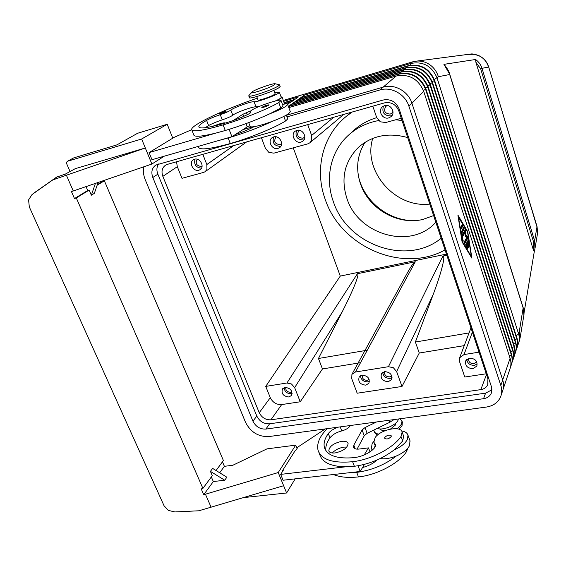 <?xml version="1.0" encoding="UTF-8"?>
<svg xmlns="http://www.w3.org/2000/svg" width="566" height="566" viewBox="0 0 566 566"><rect width="100%" height="100%" fill="white"/><g stroke="black" fill="none" stroke-linecap="round" stroke-linejoin="round"><path stroke-width="0.85" d="M433.627 215.582L422.809 219.459C397.778 225.537 368.77 208.819 360.507 183.9C355.575 168.972 357.089 155.105 365.042 142.292M65.246 174.151L75.299 168.64L145.313 147.988L141.634 139.01L67.545 161.253L73.24 158.155M65.373 174.08L75.299 168.64M70.028 171.463L66.71 163.836L66.583 162.223L67.545 161.253M211.083 507.171L283.63 485.713L278.239 472.539L205.43 494.21L211.083 507.171L198.8 510.787L174.823 511.947L168.364 510.39L164.041 505.742L29.312 206.915L28.59 199.883L32.014 194.577L36.167 191.421M212.045 126.501L219.367 123.933C223.018 122.879 224.964 122.596 225.211 123.091M282.476 104.413C285.788 103.762 287.521 103.769 287.67 104.448L286.085 106.189C282.88 108.339 277.474 110.865 269.862 113.766L280.8 108.099L283.085 106.083L281.069 100.571C281.5 98.357 259.879 105.297 252.394 109.74L249.861 111.842L250.816 112.408L248.559 114.07C242.213 117.268 234.855 120.155 226.478 122.723C208.67 127.831 199.444 129.19 198.8 126.791C198.885 125.454 201.475 123.317 206.59 120.381C210.028 118.506 214.592 116.603 220.287 114.686C225.374 112.938 228.89 111.41 230.836 110.087C233.716 107.561 251.813 101.059 254.07 101.739C256.815 102.602 280.283 93.779 279.363 92.237L274.687 92.668M287.67 104.448L290.337 111.771L288.773 113.575C285.597 115.768 280.22 118.322 272.621 121.23C264.987 124.067 258.804 125.878 254.063 126.671L253.427 127.025C248.524 129.621 242.503 132.111 235.378 134.496L231.919 136.71L219.134 140.389L228.14 137.963C243.762 133.35 258.591 127.767 272.621 121.23M262.115 107.172L261.789 107.505C263.374 107.505 265.716 106.726 268.815 105.177L269.133 104.852C267.555 104.844 265.221 105.623 262.115 107.172M219.587 113.681L219.219 114.014C220.606 113.999 222.763 113.271 225.7 111.842L226.06 111.509C224.681 111.53 222.523 112.252 219.587 113.681M257.332 98.159C225.126 109.047 191.131 124.959 191.648 129.487C192.32 132.232 202.812 130.704 223.117 124.895C242.262 119.313 268.1 108.898 278.769 102.545L281.069 100.571M205.133 127.732L208.606 125.56C212.024 123.657 216.58 121.754 222.268 119.843C227.355 118.103 230.857 116.568 232.789 115.223C235.64 112.634 253.717 106.139 255.995 106.882L259.115 106.535M275.218 101.024C279.151 99.255 281.161 98.045 281.245 97.38L281.21 97.295M256.738 96.567L257.99 99.941C257.608 101.208 271.227 96.673 274.376 94.48L275.09 93.772L273.831 90.327M346.845 447.076L343.93 447.126C339.048 447.939 335.171 449.892 332.306 452.991M335.114 452.942C331.556 453.295 329.447 452.602 328.796 450.847C329.249 446.397 333.551 443.228 341.701 441.338C345.281 440.956 347.418 441.65 348.104 443.419C347.68 447.862 343.35 451.038 335.114 452.942M409.947 440.617L409.657 445.343C407.57 449.475 403.155 453.019 396.412 455.97C390.377 458.389 384.951 459.267 380.126 458.587M401.527 430.889C405.079 431.483 407.223 432.905 407.959 435.162L407.456 439.301C405.348 443.404 400.919 446.928 394.162 449.878L402.681 441.027L403.629 436.153M372.386 450.012L371.416 448.258L372.11 443.751L373.723 441.367M384.76 437.447C387.201 435.056 389.38 434.525 391.297 435.848L391.184 436.619C388.743 439.018 386.564 439.556 384.639 438.233L384.76 437.447M338.291 427.146C333.749 428.695 330.424 430.832 328.315 433.542C324.636 438.714 323.356 443.411 324.467 447.649C327.424 455.849 337.541 459.153 354.804 457.576C362.778 456.316 369.244 453.217 374.197 448.265L375.506 444.805L373.857 442.202L375.131 437.582C380.43 429.559 400.806 425.328 402.136 432.063L401.011 436.478C393.448 447.954 371.063 459.741 352.604 461.715C332.914 463.469 321.396 459.677 318.071 450.338C316.5 443.772 319.528 436.542 327.162 428.66M395.74 423.219L395.493 424.967L390.413 429.099M275.218 83.775L279.554 84.78L280.177 86.499L278.918 87.723C273.3 91.586 248.566 99.857 249.358 97.628L248.884 95.569L252.493 91.593C256.808 88.798 273.916 82.912 275.218 83.775L274.361 84.872C269.543 88.098 248.863 94.84 251.495 92.343M279.554 84.78L278.288 85.982C272.656 89.824 247.915 98.116 248.715 95.909M399.893 418.783L401.966 421.069L401.549 424.16L397.275 428.816M402.334 422.102L402.065 425.575L399.037 429.254M445.032 249.896C402.575 273.668 341.185 246.96 325.351 199.763C314.264 170.097 322.266 135.458 346.732 115.995L352.13 112.04M413.413 220.627C388.021 220.698 363.4 200.612 358.384 175.8M378.619 120.565C367.49 122.631 357.825 127.166 349.647 134.163C330.664 150.266 324.566 177.95 333.452 201.92C347.524 245.078 407.159 266.211 441.169 238.265M407.69 137.595C388.594 132.267 372.216 135.479 358.54 147.245C344.468 161.543 340.612 178.672 346.972 198.638C358.504 235.208 411.482 250.101 435.827 222.205M442.909 256.058L388.432 366.704L393.356 367.723L396.632 371.565L433.139 294.66C437.433 283.134 440.497 273.703 442.329 266.388C444.055 259.327 444.246 255.889 442.909 256.058L446.815 255.252M406.735 274.064L407.308 273.017C411.277 265.893 413.944 262.143 415.303 261.761L357.408 273.725C358.632 273.569 357.875 276.993 355.13 283.998C352.243 291.257 347.92 300.574 342.161 311.944L318.46 358.49L367.306 350.198M464.24 345.628L419.257 353.028L402.002 386.465L357.181 393.214L351.727 378.647L351.932 374.338L355.469 371.996L415.303 261.761M357.408 273.725L286.941 382.998L291.497 383.996L294.66 387.646L342.161 311.944M486.236 373.793L464.778 377.02L459.55 361.639L459.649 357.754L464.007 354.571L472.384 332.136M233.708 145.575L206.838 164.536L206.93 169.453L205.147 171.696L203.654 172.389L181.997 178.318L177.307 166.68L176.528 161.77M333.763 117.247L311.625 135.465L311.484 140.708L309.807 142.837L307.748 143.877L273.873 153.153L268.878 152.417L265.383 148.292L261.428 137.729M401.259 118.266L385.708 122.525L380.267 121.796L376.638 117.431L372.817 106.182M473.056 368.692C467.318 368.332 464.891 365.678 465.761 360.754L469.511 358.151C475.207 358.476 477.662 361.094 476.869 366.004L473.056 368.692M466.724 359.46C467.452 363.436 470.013 365.388 474.414 365.318L477.28 363.945M468.747 358.32C468.245 361.731 469.957 363.542 473.891 363.761L476.643 361.674M301.077 142.052C295.247 143.99 290.132 134.531 295.211 131.178L296.832 130.385C302.612 128.418 307.777 137.779 302.817 141.189L301.077 142.052M296.549 130.477C294.907 136.555 297.249 139.738 303.581 140.007L304.006 139.873M299.506 130.314L298.848 130.696C296.414 135.083 297.78 137.616 302.952 138.288L304.826 137.014M388.269 381.717C382.538 381.166 380.267 378.449 381.463 373.581L384.59 371.614C390.292 372.131 392.585 374.819 391.467 379.687L388.269 381.717M382.701 372.322C383.274 376.348 385.736 378.371 390.08 378.392L392.047 377.642M384.576 371.614C384.173 374.897 385.828 376.659 389.542 376.899L391.665 375.647M388.757 117.884C382.673 119.9 377.43 110.653 382.482 106.776L384.639 105.63C390.66 103.599 395.959 112.684 391.071 116.624L388.757 117.884M383.479 106.104C381.668 112.471 384.102 115.74 390.781 115.91L392.125 115.351M387.441 105.517L385.786 106.366C383.366 111.014 384.83 113.589 390.179 114.106L391.778 113.235L392.945 111.41M288.823 396.992C283.191 396.242 281.097 393.519 282.519 388.807L285.016 387.399C290.62 388.12 292.742 390.83 291.37 395.542L288.823 396.992M292.106 393.462L291.115 393.738C286.955 393.639 284.613 391.608 284.09 387.653M291.865 391.771L290.556 392.316C287.181 392.082 285.582 390.427 285.752 387.342M277.97 148.426C272.225 150.337 267.131 140.856 272.189 137.63L273.696 136.908C279.399 134.97 284.535 144.351 279.59 147.634L277.97 148.426M280.807 146.297L280.587 146.361C274.376 146.07 272.048 142.929 273.611 136.93M281.592 143.651L279.958 144.663C274.843 143.955 273.498 141.443 275.918 137.128L276.371 136.859M365.841 385.163C360.125 384.562 357.896 381.838 359.155 376.998L362.134 375.173C367.822 375.739 370.072 378.442 368.883 383.281L365.841 385.163M369.506 381.229L367.766 381.852C363.45 381.809 361.016 379.779 360.471 375.76M369.166 379.305L367.221 380.38C363.577 380.133 361.936 378.392 362.297 375.152M198.885 170.225C193.452 172.043 188.428 162.598 193.339 159.754L194.52 159.223C199.932 157.376 204.984 166.758 200.152 169.644L198.885 170.225M201.475 168.201C195.9 167.55 193.756 164.522 195.037 159.11M202.09 166.1L201.241 166.489C196.416 165.753 195.086 163.348 197.251 159.258M533.42 250.144L534.297 251.502L534.927 248.962L534.629 240.89L481.999 68.316L480.746 69.038L533.519 241.824L533.42 250.144L475.865 62.168L480.746 69.038M537.028 226.492L534.629 240.89L533.519 241.824M517.572 345.663L518.237 344.199C519.553 340.838 519.645 337.322 518.513 333.65L437.072 77.988C431.9 65.996 423.135 61.156 410.782 63.47L412.685 61.836L416.958 61.071C420.955 60.838 424.741 61.736 428.32 63.767C433.28 66.746 436.627 71.054 438.36 76.7L449.687 74.528L523.232 308.237L523.911 315.029L520.076 338.051M468.308 54.357L474.711 54.329L480.102 56.303C484.298 58.772 487.114 62.359 488.55 67.064L481.999 68.316C480.923 64.793 478.786 61.85 475.589 59.487L443.928 64.354L449.729 74.295M488.628 66.767L536.993 226.938L537.431 233.949L535.089 247.979M534.927 248.962L534.29 251.502M524.102 312.538L534.304 251.467M523.182 307.748L519.333 331.266L519.935 338.892L518.781 342.579M303.426 96.864L304.31 95.18L300.808 97.642L408.107 65.755C420.566 63.434 429.41 68.323 434.638 80.422L516.977 338.15C518.067 341.652 518.039 345.027 516.892 348.274M56.89 177.038L32.418 194.28M287.026 116.872L379.836 89.973C391.219 86.372 405.221 94.147 408.9 106.182L500.832 385.446C502.099 389.422 502.028 393.2 500.62 396.794C498.066 402.518 493.311 405.935 486.364 407.053L268.928 436.563C258.436 436.945 250.639 432.191 245.517 422.3L145.2 179.62C143.424 175.241 142.979 170.96 143.856 166.786M242.934 129.642L252.585 126.848M252.967 421.231L152.813 177.498C150.924 172.078 151.921 167.925 155.806 165.06L383.21 100.012C390.625 98.717 395.931 101.682 399.129 108.905L491.458 386.797L491.302 393.186C489.887 396.25 487.305 398.089 483.555 398.697L265.879 429.085C260.091 429.318 255.79 426.693 252.967 421.231L256.787 416.024C259.575 421.451 263.848 424.047 269.593 423.807L485.578 393.158L491.967 389.776M501.2 395.061L502.488 391.226C503.889 387.66 503.959 383.904 502.707 379.956L411.907 103.175C408.277 91.253 394.417 83.57 383.14 87.143L286.431 115.252M249.924 125.864L247.151 126.671M158.586 163.956C156.633 166.906 156.393 170.309 157.857 174.172L256.787 416.024M288.816 107.59L396.115 76.035C409.034 73.672 418.239 78.78 423.722 91.352L510.093 358.278C511.289 362.099 511.204 365.742 509.846 369.216L503.153 389.16M458.439 216.736L462.316 241.54L471.386 256.54L467.523 232.074L458.163 216.799M465.669 244.717L468.054 240.345L469.193 245.425L469.101 246.203L468.606 245.205L468.202 242.644L467.558 243.854L468.379 247.568L467.183 244.547L466.533 245.771L467.474 247.335L467.65 248.941L465.91 246.267L465.669 244.717M461.212 228.94L460.667 227.27L462.252 224.568L462.726 226.287L461.049 228.975M461.297 232.095L463.695 227.192L464.233 228.848L461.983 232.859L463.101 241.392L461.297 232.095M463.391 235.619L462.847 233.949L465.266 229.676L465.797 231.02L465.86 235.102L467.509 236.291L467.877 237.975L464.629 243.925L464.148 242.191L466.787 237.352L465.231 236.241L465.181 232.4L463.214 235.654M167.444 164.345L384.519 102.871C391.17 101.717 395.931 104.377 398.797 110.851L487.92 378.852L487.743 384.71C486.463 387.427 484.156 389.068 480.831 389.627L270.923 419.809C265.68 420.036 261.789 417.673 259.242 412.72L162.845 176.359C161.169 171.505 162.067 167.784 165.534 165.187L167.444 164.345M510.638 366.57L511.034 365.671C512.393 362.212 512.478 358.582 511.289 354.79L425.618 89.456C420.177 76.962 411.043 71.889 398.202 74.252L288.448 106.578M516.135 350.22L516.496 349.399C517.819 346.017 517.911 342.472 516.765 338.772L434.306 80.761C429.063 68.649 420.213 63.753 407.739 66.073L300.327 97.982L297.78 99.779L405.787 67.75C418.338 65.415 427.245 70.347 432.523 82.537L515.64 342.055C516.737 345.578 516.716 348.974 515.562 352.243M297.27 101.187L297.284 100.118L294.695 101.944L403.431 69.767C416.067 67.432 425.052 72.406 430.379 84.688L514.289 346.017C515.393 349.569 515.371 352.986 514.211 356.269M513.426 358.271L513.808 357.408C515.145 353.991 515.23 350.404 514.07 346.654L430.033 85.034C424.698 72.738 415.699 67.757 403.049 70.092L294.2 102.297L291.568 104.151L401.032 71.825C413.76 69.477 422.816 74.493 428.2 86.874L512.909 350.043C514.027 353.616 514.006 357.054 512.838 360.358M291.044 105.609L291.058 104.505L288.391 106.387L398.591 73.913C411.418 71.557 420.545 76.615 425.979 89.095L511.515 354.125C512.64 357.726 512.619 361.186 511.445 364.504M294.186 103.38L294.2 102.297M300.32 99.022L300.327 97.982M512.039 362.389L512.428 361.511C513.779 358.073 513.864 354.465 512.69 350.687L427.846 87.228C422.455 74.832 413.392 69.809 400.643 72.158L291.058 104.505M514.791 354.217L515.159 353.375C516.489 349.972 516.581 346.406 515.428 342.685L432.183 82.877C426.898 70.672 417.977 65.734 405.412 68.069L297.284 100.118M287.67 104.434L288.179 104.08L287.585 104.25M287.394 104.109L291.306 101.894L284.578 103.889M284.514 103.705L291.801 101.547L294.384 99.743L284.174 102.779M284.111 102.602L294.872 99.404L298.409 96.935L283.651 101.328M462.089 241.944L457.894 215.059L467.735 231.692L471.917 258.181L462.089 241.944M462.974 235.265L464.495 232.541L465.181 232.4M464.276 243.5L467.198 238.116L466.823 236.432L465.217 235.286M465.132 232.407L464.927 230.235M465.86 235.102L465.217 235.244M461.403 232.803L463.547 228.997L463.413 227.688M461.983 232.859L461.432 232.973M467.735 231.692L467.346 231.777M471.386 256.54L470.976 256.624M460.809 228.593L462.04 226.435L461.906 225.119M467.014 248.092L465.846 245.913L466.497 244.696L467.183 244.547M467.056 244.576L467.516 242.793L468.202 242.644M468.054 242.68L467.714 240.918M467.558 243.854L466.872 243.996M466.533 245.771L465.846 245.913M412.685 61.836L283.318 100.43M475.865 62.168L475.589 59.487M443.928 64.354L444.183 64.482C447.416 68.606 449.277 71.896 449.765 74.351L523.246 307.883M360.521 362.693L322.464 368.954L318.46 358.49M286.941 382.998L265.744 386.401L270.286 397.686C272.748 402.532 276.548 404.824 281.684 404.57L300.228 401.782L322.464 368.954M265.744 386.401L340.279 276.088L293.259 147.846M340.279 276.088L446.433 254.106M347.92 114.983L351.04 112.351M206.838 164.536L202.819 154.327M300.228 401.782L294.66 387.646M419.257 353.028L415.394 342.027L469.058 332.914M415.394 342.027L433.139 294.66M402.002 386.465L396.632 371.565M311.625 135.465L307.72 124.619M479.041 352.158L464.007 354.571M388.432 366.704L355.469 371.996M402.023 120.551L395.775 119.766M376.715 117.664C368.388 120.148 361.037 124.124 354.684 129.572L352.335 131.715M429.799 204.071C395.181 208.401 362.516 171.144 372.718 138.415M377.465 435.113L374.572 432.459L374.211 431.49M378.696 434.136C376.107 433.683 374.558 432.657 374.048 431.051L373.914 430.033M385.538 430.493C382.687 430.776 380.939 430.252 380.288 428.929M318.884 452.418L319.797 454.717C322.316 462.457 330.905 466.49 345.571 466.823L354.366 466.292C369.294 464.205 382.559 458.736 394.162 449.878M325.889 450.642C325.372 446.701 326.738 442.435 329.978 437.829C332.525 434.631 336.452 432.325 341.758 430.91C345.975 429.75 348.861 427.946 350.411 425.505M333.402 474.527C339.798 477.202 348.147 478.001 358.455 476.919C376.878 475.1 399.108 463.264 406.544 451.583L407.768 448.251M377.239 428.405C383.232 431.037 398.273 424.295 398.28 419.003M377.09 459.974C373.256 463.476 368.416 465.988 362.58 467.509L360.209 471.478L347.913 472.879L356.7 472.377C371.614 470.332 384.852 464.863 396.412 455.97M376.553 421.953L364.999 427.585L362.091 429.983L353.835 445.145L353.474 447.232C354.054 448.76 355.901 449.369 359.007 449.064L368.487 447.883L364.186 454.979M394.035 419.583L389.599 422.363L367.157 433.33L364.271 435.742L357.082 449.149M347.913 472.879L283.085 480.237L280.686 474.386L283.255 470.318L282.66 470.388L295.056 450.812L295.636 450.734L298.027 446.963L325.309 428.908M282.66 470.388L282.873 470.926M345.571 466.823L280.686 474.386M360.209 471.478L358.023 465.761M364.462 464.361L362.58 467.509M369.98 451.845L368.487 447.883M286.368 115.082L287.754 118.874L285.526 120.997C275.034 127.668 249.394 138.168 230.284 143.531C210 149.099 199.444 150.308 198.609 147.167L198.305 146.389M191.648 129.487L193.742 134.807C194.096 137.227 201.602 136.618 216.269 132.982L225.275 130.505C240.911 125.829 255.775 120.247 269.862 113.766M254.063 126.671C251.502 127.053 250.179 126.926 250.087 126.303L248.7 122.617M250.519 110.964L242.878 114.261L233.284 120.501M281.019 96.779L282.101 97.076C282.024 97.762 279.958 99.022 275.911 100.861M282.101 97.076L284.571 104.059M216.269 132.982L149.07 152.601L174.179 137.312L191.669 129.685M149.07 152.601L151.985 159.718L219.134 140.389M229.103 129.352L231.919 136.71M245.998 123.621L247.236 126.89L235.378 134.496M243.373 497.62L286.608 492.986L295.169 478.864M283.63 485.713L286.608 492.986M297.058 448.491L295.714 445.138L266.989 448.866L232.782 465.28L224.391 466.32L222.473 461.806M278.239 472.539L295.714 445.138M141.634 139.01L167.218 124.272L172.779 138.168M73.75 157.886L116.9 144.889L137.58 133.279L167.218 124.272M98.095 182.471L94.352 193.331L91.359 195.192L89.159 190.091L87.709 190.494L74.486 198.56L71.45 191.605L151.886 164.034L145.313 147.988L53.062 179.832M151.886 164.034L164.296 156.174M102.807 180.858L104.377 180.795L97.147 185.209M102.955 181.198L97.359 184.615M89.159 190.091L76.304 197.937L74.486 198.56M87.709 190.494L86.032 186.61M216.056 470.53L223.4 460.54L104.377 180.795M205.43 494.21L203.746 494.705L201.22 488.911L202.904 488.408L76.304 197.937M202.904 488.408L212.271 475.673L210.425 471.379L212.625 468.407L226.867 477.202L224.723 480.216L213.318 481.553L211.33 476.954M95.406 183.398L91.359 195.192M219.7 472.773L224.391 466.32M203.746 494.705L213.318 481.553M224.723 480.216L210.425 471.379M32.198 194.442L56.558 177.151L65.882 173.932M280.8 108.099L278.769 102.545M255.995 106.882L254.07 101.739M401.011 436.478L402.681 441.027M519.333 331.266L518.513 333.65L516.263 335.914M438.36 76.7L434.341 79.551M304.31 95.18L410.782 63.47L410.159 65.267M423.722 91.352L408.9 106.182M396.115 76.035L379.836 89.973M502.707 379.956L500.832 385.446M269.593 423.807L265.879 429.085M485.578 393.158L483.555 398.697M157.857 174.172L152.813 177.498M502.693 379.92L510.093 358.278M398.591 73.913L398.252 75.533M425.979 89.095L423.396 90.418M511.515 354.125L511.289 354.79L509.322 355.887M407.796 67.262L408.107 65.755M432.226 81.653L434.638 80.422M403.098 71.33L403.431 69.767M427.882 85.961L430.379 84.688M514.918 339.791L516.765 338.772L516.977 338.15M512.166 347.715L514.07 346.654L514.289 346.017M510.751 351.769L512.69 350.687L512.909 350.043M425.66 88.169L428.2 86.874M401.032 71.825L400.7 73.41M513.553 343.725L515.428 342.685L515.64 342.055M430.068 83.789L432.523 82.537M405.787 67.75L405.468 69.278M465.797 231.02L465.118 231.169M467.509 236.291L466.823 236.432M467.877 237.975L467.198 238.116M464.233 228.848L463.547 228.997M463.193 240.614L462.663 240.72M462.726 226.287L462.04 226.435M468.549 241.342L467.863 241.484M469.193 245.425L468.676 245.531M468.365 246.33L467.806 246.443M467.474 247.335L466.787 247.476M480.831 389.627L486.484 374.536M270.923 419.809L281.684 404.57M259.242 412.72L270.286 397.686M162.845 176.359L177.307 166.68M352.604 461.715L354.366 466.292M340.216 426.884L341.758 430.91M328.315 433.542L329.978 437.829M374.897 443.836L375.576 445.654M356.7 472.377L358.455 476.919M405.992 450.076L406.544 451.583M389.599 422.363L388.835 420.29M355.243 448.831L353.835 445.145M364.271 435.742L362.091 429.983M367.157 433.33L364.999 427.585M230.284 143.531L228.14 137.963M285.526 120.997L283.849 116.412M225.275 130.505L223.117 124.895M232.789 115.223L230.836 110.087M222.268 119.843L220.287 114.686M208.606 125.56L206.59 120.381M250.653 112.712L250.462 112.195M242.878 114.261L243.684 116.398M246.429 112.577L247.243 114.742M73.269 190.983L66.399 175.227M279.363 92.237L281.245 97.38M328.938 451.229L328.796 450.847M372.152 450.211L371.657 448.909M402.136 432.063L403.784 436.584M401.966 421.069L402.476 422.477M470.969 327.877L459.649 357.754M416.958 61.071L470.438 54.074C471.966 53.657 474.725 54.145 478.709 55.546C483.626 57.881 486.937 61.63 488.642 66.802L537.028 226.485M35.884 191.633L56.579 177.137M56.692 177.08L65.592 174.003M491.635 392.252L491.302 393.186M537.042 226.556L537.629 232.569M523.246 307.89C523.805 308.803 524.066 310.939 524.031 314.3M487.743 384.71L488.048 383.875M343.696 114.431L310.069 142.625M246.635 141.917L205.302 171.59M407.308 273.017L351.981 374.253M354.684 129.572L349.647 134.163M346.732 115.995L350.637 112.676M324.467 447.649L325.167 449.425M374.041 442.69L375.414 446.355M410.145 441.169L407.959 435.162M250.306 113.023L249.91 111.976M73.495 157.985L67.283 161.36"/></g></svg>
